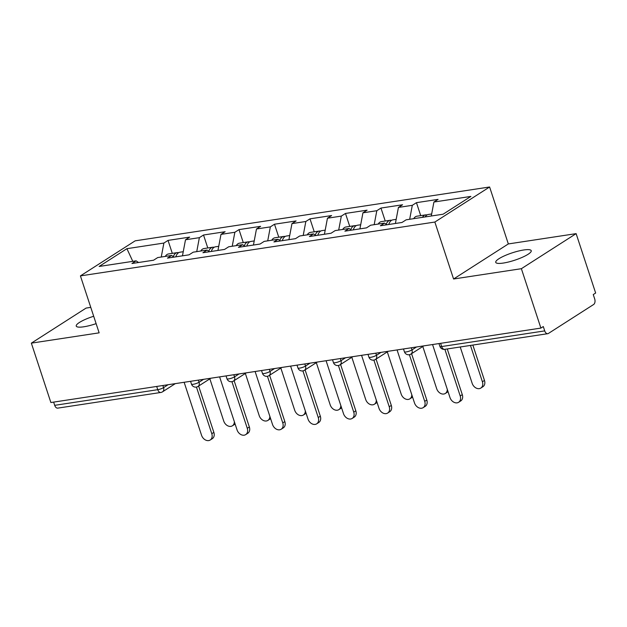<?xml version="1.0" encoding="UTF-8"?>
<svg xmlns="http://www.w3.org/2000/svg" width="627" height="627" viewBox="0 0 627 627"><rect width="100%" height="100%" fill="white"/><g stroke="black" fill="none" stroke-linecap="round" stroke-linejoin="round"><path stroke-width="0.94" d="M96.119 323.642A18.677 3.887 161.8 0 1 83.775 326.792A18.677 3.887 161.8 0 1 76.243 326.087A18.677 3.887 161.8 0 1 93.689 316.259M523.702 249.985A18.677 3.887 161.8 0 1 531.234 250.69A18.677 3.887 161.8 0 1 522.228 257.344A18.677 3.887 161.8 0 1 503.269 263.066A18.677 3.887 161.8 0 1 495.745 262.36A18.677 3.887 161.8 0 1 504.751 255.698A18.677 3.887 161.8 0 1 523.702 249.985M90.766 307.371L86.103 308.076L31.35 343.141L50.873 402.526L540.897 328.086L521.374 268.693L576.127 233.636L508.332 243.934L489.609 186.987L135.173 240.831L80.421 275.896L434.856 222.044L489.609 186.987M576.127 233.636L595.65 293.028L593.252 294.557L594.686 298.899A4.381 2.696 81.4 0 1 593.628 304.495L548.453 333.423A4.381 2.696 81.4 0 1 547.771 333.689L444.715 349.341A4.381 2.696 81.4 0 1 441.667 346.551L544.722 330.891L543.295 326.549L540.897 328.086M132.791 261.349L126.913 248.676L99.137 266.459L136.106 260.848L131.96 263.505L153.568 260.221L157.722 257.564L171.594 255.455L174.04 257.109M126.913 248.676L163.882 243.057L168.036 240.4L172.3 253.371M182.465 255.832L185.498 239.773L189.644 237.116L168.036 240.4M185.498 239.773L199.37 237.664L203.524 235.007L207.788 247.978M217.953 250.439L220.986 234.38L225.132 231.724L203.524 235.007M220.986 234.38L234.859 232.272L239.012 229.615L243.276 242.586M253.441 245.047L256.474 228.988L260.62 226.331L239.012 229.615M256.474 228.988L270.347 226.888L274.501 224.223L278.764 237.194M288.929 239.655L291.963 223.604L296.109 220.939L274.501 224.223M291.963 223.604L305.843 221.496L309.989 218.839L314.252 231.802M324.425 234.263L327.451 218.212L331.605 215.555L309.989 218.839M327.451 218.212L341.331 216.103L345.477 213.446L349.741 226.41M359.914 228.871L362.939 212.819L367.093 210.163L345.477 213.446M362.939 212.819L376.819 210.711L380.965 208.054L385.229 221.017M395.402 223.478L398.427 207.427L402.581 204.77L380.965 208.054M398.427 207.427L412.307 205.319L416.453 202.662L420.717 215.625M431.282 216.001L433.915 202.035L438.069 199.378L416.453 202.662M433.915 202.035L470.885 196.416L443.109 214.207L406.147 219.818L401.993 222.475L380.377 225.759L384.531 223.102L370.651 225.211L366.505 227.867L344.889 231.151L349.043 228.494L335.163 230.603L331.017 233.26L309.401 236.544L313.555 233.887L299.675 235.995L295.529 238.652L273.913 241.936L278.067 239.279L264.186 241.387L260.04 244.044L238.425 247.328L242.578 244.671L228.698 246.779L224.544 249.436L202.936 252.72L207.082 250.063L193.21 252.172L189.056 254.828L167.448 258.112L171.594 255.455M196.737 251.631L199.37 237.664M232.225 246.239L234.859 232.272M207.082 250.063L209.528 251.717M267.713 240.854L270.347 226.888M242.578 244.671L245.016 246.325M303.202 235.462L305.843 221.496M278.067 239.279L280.504 240.933M338.69 230.07L341.331 216.103M313.555 233.887L315.992 235.54M374.178 224.678L376.819 210.711M349.043 228.494L351.481 230.148M409.674 219.285L412.307 205.319M384.531 223.102L386.969 224.764M544.722 330.891A4.381 2.696 81.4 0 0 547.771 333.689M54.698 405.332L157.753 389.68A4.381 2.696 -98.6 0 0 160.802 392.471L57.747 408.13A4.381 2.696 -98.6 0 1 54.698 405.332L53.64 402.111M31.35 343.141L99.144 332.843L80.421 275.896M508.332 243.934L453.58 278.999L521.374 268.693M453.58 278.999L434.856 222.044M161.249 257.023L163.882 243.057M136.106 260.848L138.543 262.501M432.559 344.544L449.974 397.518A6.568 4.992 -122.6 0 0 458.635 402.275A6.568 4.992 -122.6 0 0 460.21 395.966L462.287 394.634A6.568 4.992 57.4 0 1 460.712 400.943L458.635 402.275M447.27 348.957L462.287 394.634M444.872 349.317L460.21 395.966M482.398 381.757L484.475 380.432A6.568 4.992 57.4 0 1 482.9 386.734L480.823 388.066A6.568 4.992 -122.6 0 0 482.398 381.757L470.454 345.43M460.218 346.99L472.162 383.309A6.568 4.992 -122.6 0 0 480.823 388.066M427.097 214.928A9.632 5.925 81.4 0 0 425.694 214.873A9.632 5.925 81.4 0 0 422.449 217.342M425.694 214.873L416.931 216.205A9.632 5.925 81.4 0 0 413.687 218.674M431.666 213.964L428.421 214.458A9.632 5.925 81.4 0 0 425.177 216.926M484.475 380.432L472.852 345.069M397.063 349.937L414.486 402.91A6.568 4.992 -122.6 0 0 423.147 407.668A6.568 4.992 -122.6 0 0 424.722 401.358L426.799 400.026A6.568 4.992 57.4 0 1 425.224 406.335L423.147 407.668M411.563 353.691L426.799 400.026M409.384 354.71L424.722 401.358M361.575 355.329L378.998 408.302A6.568 4.992 -122.6 0 0 387.658 413.06A6.568 4.992 -122.6 0 0 389.234 406.751L391.311 405.418A6.568 4.992 57.4 0 1 389.728 411.727L387.658 413.06M376.075 359.083L391.311 405.418M373.896 360.102L389.234 406.751M326.087 360.721L343.51 413.695A6.568 4.992 -122.6 0 0 352.17 418.444A6.568 4.992 -122.6 0 0 353.746 412.143L355.822 410.81A6.568 4.992 57.4 0 1 354.239 417.12L352.17 418.444M340.586 364.475L355.822 410.81M338.408 365.494L353.746 412.143M290.599 366.113L308.014 419.087A6.568 4.992 -122.6 0 0 316.674 423.836A6.568 4.992 -122.6 0 0 318.257 417.535L320.326 416.203A6.568 4.992 57.4 0 1 318.751 422.512L316.674 423.836M305.09 369.859L320.326 416.203M302.919 370.878L318.257 417.535M255.111 371.505L272.526 424.479A6.568 4.992 -122.6 0 0 281.186 429.229A6.568 4.992 -122.6 0 0 282.769 422.919L284.838 421.595A6.568 4.992 57.4 0 1 283.263 427.904L281.186 429.229M269.602 375.252L284.838 421.595M267.431 376.271L282.769 422.919M448.039 391.624A6.568 4.992 57.4 0 1 447.412 392.126L445.335 393.458A6.568 4.992 -122.6 0 0 447.286 389.351M422.794 346.496L436.674 388.701A6.568 4.992 -122.6 0 0 445.335 393.458M391.609 220.32A9.632 5.925 81.4 0 0 390.206 220.265A9.632 5.925 81.4 0 0 386.256 224.278M390.206 220.265L381.443 221.597A9.632 5.925 81.4 0 0 378.199 224.066M396.178 219.356L392.933 219.85A9.632 5.925 81.4 0 0 388.795 224.482M412.542 397.016A6.568 4.992 57.4 0 1 411.915 397.518L409.846 398.85A6.568 4.992 -122.6 0 0 411.798 394.744M387.306 351.888L401.186 394.093A6.568 4.992 -122.6 0 0 409.846 398.85M356.12 225.712A9.632 5.925 81.4 0 0 354.717 225.657A9.632 5.925 81.4 0 0 350.767 229.67M354.717 225.657L345.955 226.99A9.632 5.925 81.4 0 0 342.71 229.458M360.69 224.748L357.445 225.242A9.632 5.925 81.4 0 0 353.307 229.874M377.054 402.409A6.568 4.992 57.4 0 1 376.427 402.91L374.358 404.243A6.568 4.992 -122.6 0 0 376.31 400.136M351.818 357.28L365.698 399.485A6.568 4.992 -122.6 0 0 374.358 404.243M320.632 231.104A9.632 5.925 81.4 0 0 319.221 231.049A9.632 5.925 81.4 0 0 315.279 235.062M319.221 231.049L310.467 232.382A9.632 5.925 81.4 0 0 307.222 234.851M325.201 230.14L321.957 230.634A9.632 5.925 81.4 0 0 317.818 235.266M341.566 407.801A6.568 4.992 57.4 0 1 340.939 408.302L338.862 409.635A6.568 4.992 -122.6 0 0 340.822 405.528M316.329 362.672L330.202 404.877A6.568 4.992 -122.6 0 0 338.862 409.635M285.144 236.497A9.632 5.925 81.4 0 0 283.733 236.442A9.632 5.925 81.4 0 0 279.791 240.447M283.733 236.442L274.979 237.766A9.632 5.925 81.4 0 0 271.734 240.243M289.713 235.533L286.468 236.026A9.632 5.925 81.4 0 0 282.33 240.658M306.078 413.193A6.568 4.992 57.4 0 1 305.451 413.695L303.374 415.019A6.568 4.992 -122.6 0 0 305.333 410.92M280.841 368.065L294.714 410.27A6.568 4.992 -122.6 0 0 303.374 415.019M249.648 241.889A9.632 5.925 81.4 0 0 248.245 241.834A9.632 5.925 81.4 0 0 244.303 245.839M248.245 241.834L239.49 243.158A9.632 5.925 81.4 0 0 236.246 245.635M254.225 240.925L250.98 241.419A9.632 5.925 81.4 0 0 246.834 246.05M219.622 376.898L237.037 429.871A6.568 4.992 -122.6 0 0 245.698 434.621A6.568 4.992 -122.6 0 0 247.273 428.312L249.35 426.987A6.568 4.992 57.4 0 1 247.775 433.296L245.698 434.621M234.114 380.644L249.35 426.987M231.935 381.663L247.273 428.312M270.59 418.585A6.568 4.992 57.4 0 1 269.963 419.087L267.886 420.411A6.568 4.992 -122.6 0 0 269.845 416.312M245.353 373.449L259.225 415.662A6.568 4.992 -122.6 0 0 267.886 420.411M214.16 247.281A9.632 5.925 81.4 0 0 212.757 247.226A9.632 5.925 81.4 0 0 208.815 251.231M212.757 247.226L204.002 248.551A9.632 5.925 81.4 0 0 200.758 251.019M218.729 246.317L215.484 246.811A9.632 5.925 81.4 0 0 211.346 251.443M184.134 382.282L201.549 435.263A6.568 4.992 -122.6 0 0 210.21 440.013A6.568 4.992 -122.6 0 0 211.785 433.704L213.862 432.379A6.568 4.992 57.4 0 1 212.287 438.688L210.21 440.013M198.626 386.036L213.862 432.379M196.447 387.055L211.785 433.704M235.101 423.977A6.568 4.992 57.4 0 1 234.474 424.479L232.398 425.804A6.568 4.992 -122.6 0 0 234.357 421.705M209.857 378.841L223.737 421.054A6.568 4.992 -122.6 0 0 232.398 425.804M178.671 252.665A9.632 5.925 81.4 0 0 177.269 252.61A9.632 5.925 81.4 0 0 173.326 256.623M177.269 252.61L168.514 253.943A9.632 5.925 81.4 0 0 165.269 256.412M183.241 251.709L179.996 252.203A9.632 5.925 81.4 0 0 175.858 256.835M440.601 343.322L441.667 346.551A4.381 0.909 161.8 0 1 439.903 346.378A4.381 4.381 0 0 0 444.715 349.341M162.863 385.519L163.561 387.627A4.381 0.909 -18.2 0 1 157.753 389.68L156.695 386.451M411.288 347.773L411.986 349.89L416.524 346.982M410.928 354.09A4.381 3.331 -122.6 0 0 411.986 349.89A4.381 0.909 -18.2 0 1 406.178 351.943A4.381 0.909 161.8 0 1 404.407 351.771A4.381 4.381 0 0 0 410.928 354.09L423.75 345.885M375.8 353.166L376.49 355.282L381.028 352.374M340.312 358.558L341.002 360.674L345.54 357.766M304.824 363.95L305.514 366.058L310.051 363.158M269.336 369.342L270.025 371.45L274.563 368.551M233.84 374.734L234.537 376.843L239.075 373.935M198.351 380.127L199.049 382.235L203.587 379.327M175.325 383.622L162.511 391.836A4.381 3.331 -122.6 0 0 163.561 387.627L168.099 384.719M375.44 359.483A4.381 3.331 -122.6 0 0 376.49 355.282A4.381 0.909 -18.2 0 1 370.682 357.327A4.381 0.909 161.8 0 1 368.919 357.163A4.381 4.381 0 0 0 375.44 359.483L388.262 351.277M339.952 364.875A4.381 3.331 -122.6 0 0 341.002 360.674A4.381 0.909 -18.2 0 1 335.194 362.719A4.381 0.909 161.8 0 1 333.431 362.555A4.381 4.381 0 0 0 339.952 364.875L352.774 356.669M304.463 370.267A4.381 3.331 -122.6 0 0 305.514 366.058A4.381 0.909 -18.2 0 1 299.706 368.112A4.381 0.909 161.8 0 1 297.943 367.947A4.381 4.381 0 0 0 304.463 370.267L317.286 362.053M268.975 375.659A4.381 3.331 -122.6 0 0 270.025 371.45A4.381 0.909 -18.2 0 1 264.218 373.504A4.381 0.909 161.8 0 1 262.454 373.339A4.381 4.381 0 0 0 268.975 375.659L281.797 367.446M233.487 381.051A4.381 3.331 -122.6 0 0 234.537 376.843A4.381 0.909 -18.2 0 1 228.73 378.896A4.381 0.909 161.8 0 1 226.966 378.732A4.381 4.381 0 0 0 233.487 381.051L246.309 372.838M197.999 386.444A4.381 3.331 -122.6 0 0 199.049 382.235A4.381 0.909 -18.2 0 1 193.241 384.288A4.381 0.909 161.8 0 1 191.478 384.124A4.381 4.381 0 0 0 197.999 386.444L210.821 378.23M438.978 343.572L439.903 346.378M403.49 348.965L404.407 351.771M367.994 354.349L368.919 357.163M332.506 359.741L333.431 362.555M297.018 365.133L297.943 367.947M261.53 370.526L262.454 373.339M226.041 375.918L226.966 378.732M190.553 381.31L191.478 384.124M160.802 392.471A4.381 4.381 0 0 0 162.511 391.836"/></g></svg>

